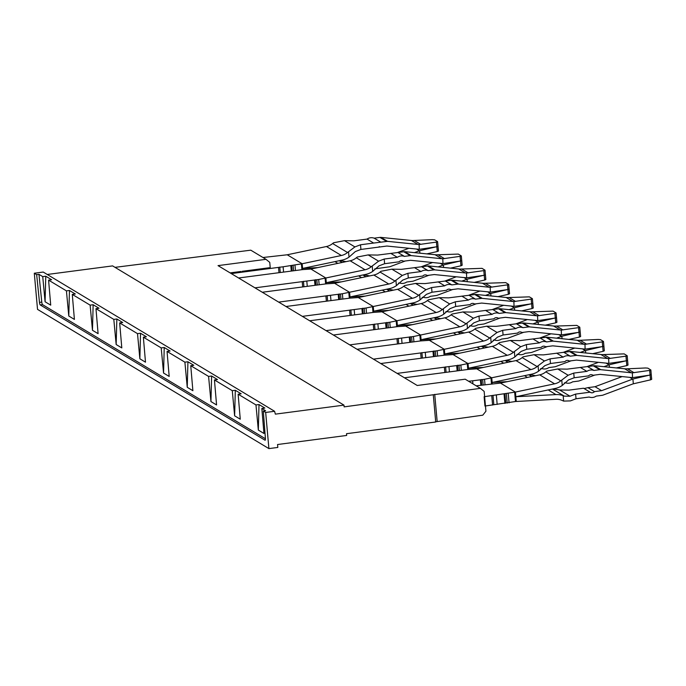 <?xml version="1.0" encoding="UTF-8"?>
<svg xmlns="http://www.w3.org/2000/svg" width="686" height="686" viewBox="0 0 686 686"><rect width="100%" height="100%" fill="white"/><g stroke="black" fill="none" stroke-linecap="round" stroke-linejoin="round"><path stroke-width="1.03" d="M259.008 404.543L264.856 408.059L261.829 408.453L263.956 433.466L258.322 430.079L259.008 404.543L255.972 404.937L258.322 430.079M255.972 404.937L238.136 394.201L240.263 419.206L234.629 415.819L232.28 390.677L214.444 379.941L216.57 404.946L210.936 401.559L208.587 376.425L190.751 365.681L192.877 390.694L187.244 387.298L184.894 362.165L167.05 351.429L169.185 376.434L163.551 373.047L161.201 347.905L143.357 337.169L145.492 362.174L139.858 358.787L137.509 333.645L119.664 322.909L121.799 347.913L116.166 344.526L113.816 319.393L95.971 308.657L98.098 333.662L92.473 330.275L90.123 305.133L81.205 299.765L72.279 294.397L74.405 319.402L68.78 316.014L66.431 290.873L48.586 280.137L50.713 305.141L45.087 301.754L42.738 276.621L38.956 274.34L41.777 302.089A2.375 0.54 -97.5 0 0 42.558 304.653L265.431 438.766M38.956 274.34L36.667 274.649L34.3 273.225L37.524 309.377L268.903 448.601L265.671 412.458L263.313 411.034L265.602 410.734L261.829 408.453M48.586 280.137L51.622 279.742L45.765 276.218L42.738 276.621M72.279 294.397L75.314 294.002L69.458 290.478L66.431 290.873M95.971 308.657L99.007 308.254L93.15 304.738L90.123 305.133M119.664 322.909L122.7 322.514L116.843 318.99L113.816 319.393M143.357 337.169L146.392 336.775L140.544 333.25L137.509 333.645M167.05 351.429L170.085 351.026L164.237 347.51L161.201 347.905M190.751 365.681L193.778 365.286L187.93 361.771L184.894 362.165M214.444 379.941L217.471 379.547L211.622 376.022L208.587 376.425M238.136 394.201L241.163 393.798L235.315 390.283L232.28 390.677M265.671 412.458L274.589 411.283L43.218 272.05L34.3 273.225M116.843 318.99L116.166 344.526M93.15 304.738L92.473 330.275M69.458 290.478L68.78 316.014M45.765 276.218L45.087 301.754M36.667 274.649L39.479 302.389L41.777 302.089M263.313 411.034L265.405 438.345A2.375 0.54 -97.5 0 1 265.122 440.223A2.375 0.54 -97.5 0 1 265.019 440.198L40.26 304.953A2.375 0.54 82.5 0 1 39.479 302.389M235.315 390.283L234.629 415.819M211.622 376.022L210.936 401.559M187.93 361.771L187.244 387.298M164.237 347.51L163.551 373.047M140.544 333.25L139.858 358.787M274.589 411.283L275.352 414.138L343.978 405.126L344.132 406.875L480.397 388.353L484.153 391.397L485.928 411.223L482.798 415.176L435.421 421.821M268.903 448.601L277.813 447.435L277.556 444.519L346.679 435.447L346.524 433.698L435.713 421.993L433.32 395.17M115.016 267.351L250.784 250.176L265.997 259.325L218.037 265.619L417.234 385.489L465.194 379.195L480.397 388.353M47.24 274.477L112.598 265.894L343.978 405.126M265.997 259.325L269.752 262.378L270.293 268.475M230.11 272.891L240.949 271.467M269.315 267.746L242.098 271.313M231.276 273.594L283.104 266.785L283.584 272.085M301.934 269.684L301.411 263.878L283.104 266.785M301.411 263.878L302.149 263.758L287.228 254.78L262.961 257.507M552.487 389.031L564.304 396.139L563.163 395.711L563.643 401.104A19.019 18.222 121 0 1 562.546 400.615A14.269 13.669 121 0 0 555.986 399.286L515.486 401.524L514.654 392.195L484.119 396.714L484.951 406.043L493.826 404.723L492.994 395.393M493.826 404.723L515.486 401.524M476.195 385.824L500.471 383.097L515.383 392.075L514.654 392.195M468.675 381.296L484.539 379.289L530.913 369.565A14.269 13.669 121 0 0 537.087 366.564A19.019 18.222 121 0 1 538.073 365.801L544.452 360.982L550.052 358.847L550.472 363.511L544.873 365.647L538.553 371.203L538.073 365.801M404.44 377.797L468.161 369.437L476.779 368.836L491.69 377.815M397.125 373.398L460.846 365.029L507.22 355.305A14.269 13.669 121 0 0 513.394 352.312A19.019 18.222 121 0 1 514.38 351.541L520.76 346.722L526.359 344.586L526.779 349.251L521.18 351.386L514.86 356.943L514.38 351.541M380.747 363.537L444.468 355.177L453.077 354.585L467.998 363.554M373.433 359.138L437.154 350.778L483.527 341.045A14.269 13.669 121 0 0 489.701 338.052A19.019 18.222 121 0 1 490.687 337.289L497.067 332.47L502.667 330.326L503.087 334.991L497.487 337.135L491.167 342.683L490.687 337.289M357.054 349.277L420.775 340.916L429.385 340.325L444.305 349.303M349.74 344.878L413.461 336.517L459.834 326.793A14.269 13.669 121 0 0 466.008 323.792A19.019 18.222 121 0 1 466.995 323.029L473.374 318.21L478.974 316.066L479.394 320.731L473.794 322.874L467.475 328.431L466.995 323.029M333.362 335.025L397.083 326.665L405.692 326.064L420.612 335.042M326.047 330.618L389.768 322.257L436.142 312.533A14.269 13.669 121 0 0 442.316 309.54A19.019 18.222 121 0 1 443.302 308.769L449.682 303.949L455.281 301.814L455.693 306.479L450.102 308.614L443.782 314.171L443.302 308.769M309.669 320.765L373.39 312.404L381.999 311.804L396.92 320.782M302.355 316.366L366.075 308.005L412.449 298.273A14.269 13.669 121 0 0 418.623 295.28A19.019 18.222 121 0 1 419.609 294.517L425.989 289.689L431.588 287.554L432 292.219L426.409 294.354L420.089 299.911L419.609 294.517M285.976 306.505L349.689 298.144L358.306 297.553L373.227 306.531M278.662 302.106L342.383 293.745L388.756 284.021A14.269 13.669 121 0 0 394.93 281.02A19.019 18.222 121 0 1 395.916 280.257L402.296 275.438L407.896 273.294L408.307 277.959L402.716 280.102L396.397 285.65L395.916 280.257M262.284 292.253L325.996 283.884L334.614 283.292L349.534 292.27M254.969 287.846L318.69 279.485L365.063 269.761A14.269 13.669 121 0 0 371.237 266.768A19.019 18.222 121 0 1 372.224 265.997L378.603 261.177L384.203 259.042L384.614 263.707L379.015 265.842L372.704 271.399L372.224 265.997M238.591 277.993L302.303 269.632L310.921 269.032L325.841 278.01M278.988 272.694L278.516 267.394M291.301 271.073L290.83 265.774M292.176 270.961L291.687 265.448M293.599 270.773L293.128 265.473M295.469 270.524L294.997 265.233M302.149 263.758L302.715 269.607M367.061 239.097A8.026 7.683 -59 0 1 374.153 238.171L379.924 237.407A4.759 4.553 -59 0 1 380.962 237.399L411.446 240.486L418.031 244.448L387.547 241.352L373.638 243.058L367.061 239.097L353.925 240.82L344.501 240.657L333.61 242.767A19.019 18.222 121 0 0 332.624 243.53A14.269 13.669 121 0 1 326.45 246.523L287.228 254.78M326.45 246.523L341.371 255.501L302.192 263.741M500.471 383.097L539.693 374.848A14.269 13.669 121 0 0 545.859 371.846L560.779 380.824A19.019 18.222 121 0 1 561.765 380.061L568.145 375.242L573.745 373.098L574.165 377.763L568.565 379.907L562.246 385.455L561.765 380.061M515.383 392.075L554.605 383.817A14.269 13.669 121 0 0 560.779 380.824M509.063 402.879L508.232 393.55M507.194 403.119L506.362 393.79M505.753 403.094L504.922 393.764M504.896 403.419L504.064 394.098M497.178 404.44L496.347 395.11M492.591 405.04L491.751 395.711M472.92 383.851L472.654 380.85M480.843 385.138L480.372 379.838M481.718 385.018L481.229 379.512M483.141 384.837L482.67 379.538M485.011 384.589L484.539 379.289M627.141 356.094L627.373 358.006L627.176 355.734L624.174 353.89L602.076 354.619L570.512 351.455L543.475 354.885L534.042 354.713L523.152 356.823A19.019 18.222 121 0 0 522.166 357.595A14.269 13.669 121 0 1 516.001 360.587L476.779 368.836M444.837 372.489L444.365 367.199M449.433 371.889L448.961 366.59M457.15 370.877L456.679 365.578M458.025 370.766L457.536 365.252M459.448 370.577L458.977 365.278M461.318 370.329L460.846 365.029M603.483 341.482L600.482 339.639L598.209 339.459L578.384 340.359L546.819 337.195L519.782 340.625L510.35 340.462L499.459 342.571A19.019 18.222 121 0 0 498.473 343.334A14.269 13.669 121 0 1 492.308 346.327L453.077 354.585M421.144 358.238L420.672 352.938M425.74 357.629L425.269 352.338M433.458 356.617L432.986 351.318M434.332 356.506L433.844 350.992M435.756 356.317L435.284 351.018M437.625 356.077L437.154 350.778M579.756 327.582L579.987 329.494L579.79 327.213L576.789 325.378L554.691 326.107L523.126 322.943L496.089 326.365L486.657 326.202L475.767 328.311A19.019 18.222 121 0 0 474.781 329.074A14.269 13.669 121 0 1 468.607 332.067L429.385 340.325M397.451 343.978L396.98 338.678M402.047 343.377L401.576 338.078M409.765 342.365L409.293 337.066M410.64 342.245L410.151 336.74M412.063 342.065L411.591 336.766M413.932 341.817L413.461 336.517M556.097 312.97L553.096 311.118L530.998 311.847L499.434 308.683L472.388 312.113L462.964 311.941L452.074 314.051A19.019 18.222 121 0 0 451.088 314.823A14.269 13.669 121 0 1 444.914 317.815L405.692 326.064M373.759 329.717L373.287 324.427M378.355 329.117L377.883 323.818M386.072 328.105L385.601 322.806M386.947 327.994L386.458 322.48M388.37 327.805L387.899 322.506M390.24 327.556L389.768 322.257M532.405 298.71L529.403 296.858L507.306 297.587L475.741 294.423L448.695 297.853L439.272 297.69L428.381 299.799A19.019 18.222 121 0 0 427.395 300.562A14.269 13.669 121 0 1 421.221 303.555L381.999 311.804M350.066 315.466L349.594 310.166M354.662 314.857L354.19 309.566M362.38 313.845L361.908 308.546M363.254 313.734L362.765 308.22M364.678 313.545L364.206 308.246M366.547 313.305L366.075 308.005M508.678 284.81L508.909 286.722L508.703 284.441L505.711 282.606L483.613 283.327L452.04 280.171L425.003 283.592L415.579 283.429L404.689 285.539A19.019 18.222 121 0 0 403.702 286.302A14.269 13.669 121 0 1 397.528 289.295L358.306 297.553M326.373 301.205L325.901 295.906M330.969 300.605L330.489 295.306M338.687 299.593L338.215 294.294M339.561 299.473L339.073 293.968M340.985 299.285L340.513 293.994M342.854 299.045L342.383 293.745M484.985 270.55L485.216 272.462L485.011 270.19L482.018 268.346L459.92 269.075L428.347 265.911L401.31 269.341L391.886 269.169L380.996 271.279A19.019 18.222 121 0 0 380.01 272.042A14.269 13.669 121 0 1 373.836 275.043L334.614 283.292M302.68 286.945L302.209 281.646M307.277 286.345L306.796 281.046M314.994 285.333L314.522 280.034M315.869 285.213L315.38 279.708M317.292 285.033L316.821 279.734M319.161 284.784L318.69 279.485M461.292 256.298L461.524 258.202L461.318 255.929L458.325 254.086L436.227 254.815L404.654 251.651L377.617 255.081L368.193 254.909L357.303 257.018A19.019 18.222 121 0 0 356.317 257.79A14.269 13.669 121 0 1 350.143 260.783L310.921 269.032M317.755 267.6L302.74 268.398L342.134 260.105A19.019 18.222 121 0 0 349.011 257.139L348.531 251.745A19.019 18.222 121 0 0 347.536 252.508A14.269 13.669 121 0 1 341.371 255.501M650.868 369.994L647.867 368.15L645.595 367.97L625.769 368.879L594.205 365.715L567.168 369.137L557.735 368.974L546.845 371.083A19.019 18.222 121 0 0 545.859 371.846M563.163 395.711A19.019 18.222 121 0 0 555.926 394.587L515.975 396.714L555.377 388.422A19.019 18.222 121 0 0 562.246 385.455M507.297 381.656L492.282 382.454L531.676 374.17A19.019 18.222 121 0 0 538.553 371.203M483.604 367.404L468.589 368.202L507.983 359.91A19.019 18.222 121 0 0 514.86 356.943M459.912 353.144L444.897 353.942L484.29 345.65A19.019 18.222 121 0 0 491.167 342.683M436.219 338.884L421.204 339.681L460.598 331.398A19.019 18.222 121 0 0 467.475 328.431M412.526 324.632L397.511 325.43L436.905 317.138A19.019 18.222 121 0 0 443.782 314.171M388.833 310.372L373.819 311.17L413.212 302.878A19.019 18.222 121 0 0 420.089 299.911M365.141 296.112L350.126 296.909L389.519 288.626A19.019 18.222 121 0 0 396.397 285.65M341.448 281.86L326.433 282.658L365.827 274.366A19.019 18.222 121 0 0 372.704 271.399M418.031 244.448L419.112 244.516L419.275 249.318L386.921 246.034L360.922 249.447L355.322 251.582L349.011 257.139M360.922 249.447L360.51 244.782L354.911 246.917L348.531 251.745M339.964 260.569L346.078 261.64M553.199 388.885L559.613 389.965L569.037 390.128L583.554 388.225L590.132 392.186L575.623 394.09L570.023 396.225L564.304 396.139M563.643 401.104L570.435 400.89L576.034 398.755L575.623 394.09M529.506 374.625L535.62 375.696M505.814 360.364L511.928 361.445M482.121 346.113L488.235 347.185M458.428 331.853L464.542 332.924M434.735 317.592L440.849 318.673M411.043 303.341L417.157 304.413M387.35 289.08L393.464 290.152M363.657 274.82L369.771 275.901M405.263 260.997L389.811 266.768L374.745 268.869M419.892 253.194L419.669 250.716L438.028 246.394L436.828 246.763L436.416 242.098L419.112 244.516M414.378 252.637L419.669 250.716M373.638 243.058L360.51 244.782M437.599 242.038L437.831 243.95L437.557 241.592L434.632 239.834L432.36 239.654L412.535 240.554A15.452 14.809 -59 0 1 411.446 240.486M397.811 252.414L408.899 248.263M580.296 367.413L586.882 371.375L573.745 373.098M593.158 365.732L599.736 369.685A4.759 4.553 -59 0 1 600.782 369.677L631.266 372.764A15.452 14.809 -59 0 0 632.355 372.832L632.509 377.634L600.156 374.35L593.013 375.293A3.267 3.13 -59 0 0 588.674 375.859L574.165 377.763M584.112 388.559L587.885 387.659L594.47 391.62A3.267 3.13 -59 0 1 590.132 392.186M622.133 376.588L595.028 386.715L587.885 387.659M595.028 386.715L601.613 390.677L632.904 379.032L633.332 383.808A15.452 14.809 -59 0 0 632.286 384.16L603.054 395.093A4.759 4.553 -59 0 1 602.025 395.342L596.263 396.096A8.026 7.683 -59 0 1 589.171 397.031L576.034 398.755M601.613 390.677L594.47 391.62M599.736 369.685L593.973 370.449A8.026 7.683 -59 0 0 586.882 371.375M594.805 375.053L579.361 380.833A4.759 4.553 -59 0 1 578.332 381.09L572.57 381.845A8.026 7.683 -59 0 1 565.478 382.771L564.286 382.934M609.434 367.259L609.211 364.781L627.579 360.459L626.378 360.819L625.958 356.154L608.662 358.581A15.452 14.809 -59 0 1 607.573 358.512L577.089 355.417A4.759 4.553 -59 0 0 576.043 355.434L570.28 356.188A8.026 7.683 -59 0 0 563.189 357.123L550.052 358.847M603.92 366.701L609.211 364.781M608.662 358.581L608.816 363.383L576.463 360.099L569.32 361.033A3.267 3.13 -59 0 0 564.981 361.599L550.472 363.511M556.603 353.161L563.189 357.123M587.362 366.47L598.441 362.328M571.112 360.802L555.669 366.573A4.759 4.553 -59 0 1 554.64 366.83L548.877 367.585A8.026 7.683 -59 0 1 541.786 368.519L540.594 368.674M585.741 352.998L585.518 350.52L603.886 346.198L602.685 346.567L602.265 341.894L584.969 344.321A15.452 14.809 -59 0 1 583.88 344.252L553.396 341.156A4.759 4.553 -59 0 0 552.35 341.174L546.588 341.928A8.026 7.683 -59 0 0 539.496 342.863L526.359 344.586M580.227 352.441L585.518 350.52M584.969 344.321L585.124 349.123L552.77 345.838L545.627 346.773A3.267 3.13 -59 0 0 541.288 347.348L526.779 349.251M532.911 338.901L539.496 342.863M563.669 352.218L574.748 348.068M547.419 346.541L531.976 352.312A4.759 4.553 -59 0 1 530.947 352.57L525.184 353.324A8.026 7.683 -59 0 1 518.093 354.259L516.901 354.413M562.048 338.747L561.825 336.26L580.193 331.938L578.993 332.307L578.572 327.642L561.268 330.06A15.452 14.809 -59 0 1 560.188 329.992L529.703 326.905A4.759 4.553 -59 0 0 528.657 326.913L522.895 327.676A8.026 7.683 -59 0 0 515.803 328.603L502.667 330.326M556.535 338.181L561.825 336.26M561.268 330.06L561.431 334.862L529.077 331.578L521.935 332.521A3.267 3.13 -59 0 0 517.596 333.087L503.087 334.991M509.218 324.641L515.803 328.603M539.976 337.958L551.055 333.808M523.727 332.281L508.283 338.061A4.759 4.553 -59 0 1 507.254 338.318L501.492 339.073A8.026 7.683 -59 0 1 494.392 339.999L493.208 340.162M538.356 324.487L538.133 322.008L556.5 317.687L555.3 318.047L554.88 313.382L537.575 315.809A15.452 14.809 -59 0 1 536.495 315.74L506.011 312.645A4.759 4.553 -59 0 0 504.965 312.662L499.202 313.416A8.026 7.683 -59 0 0 492.102 314.351L478.974 316.066M532.842 323.929L538.133 322.008M537.575 315.809L537.738 320.611L505.385 317.326L498.242 318.261A3.267 3.13 -59 0 0 493.903 318.827L479.394 320.731M485.525 310.389L492.102 314.351M522.895 327.676L516.318 323.715L527.363 319.556M500.034 318.03L484.59 323.801A4.759 4.553 -59 0 1 483.561 324.058L477.799 324.812A8.026 7.683 -59 0 1 470.699 325.747L469.516 325.901M514.663 310.226L514.44 307.748L532.808 303.426L531.607 303.795L531.187 299.122L513.883 301.548A15.452 14.809 -59 0 1 512.802 301.48L482.318 298.384A4.759 4.553 -59 0 0 481.272 298.401L475.509 299.156A8.026 7.683 -59 0 0 468.409 300.091L455.281 301.814M509.149 309.669L514.44 307.748M513.883 301.548L514.046 306.35L481.692 303.066L474.541 304.001A3.267 3.13 -59 0 0 470.21 304.575L455.693 306.479M461.832 296.129L468.409 300.091M492.582 309.437L503.67 305.296M476.341 303.769L460.898 309.54A4.759 4.553 -59 0 1 459.869 309.798L454.106 310.552A8.026 7.683 -59 0 1 447.006 311.487L445.823 311.641M490.97 295.975L490.747 293.488L509.115 289.166L507.906 289.535L507.494 284.87L490.19 287.288A15.452 14.809 -59 0 1 489.109 287.22L458.625 284.124A4.759 4.553 -59 0 0 457.579 284.141L451.817 284.896A8.026 7.683 -59 0 0 444.717 285.83L431.588 287.554M485.456 295.409L490.747 293.488M490.19 287.288L490.353 292.09L457.999 288.806L450.848 289.749A3.267 3.13 -59 0 0 446.517 290.315L432 292.219M438.14 281.869L444.717 285.83M468.89 295.186L479.977 291.036M452.649 289.509L437.196 295.289A4.759 4.553 -59 0 1 436.176 295.537L430.414 296.301A8.026 7.683 -59 0 1 423.313 297.227L422.13 297.381M467.277 281.714L467.055 279.228L485.414 274.915L484.213 275.275L483.802 270.61L466.497 273.037A15.452 14.809 -59 0 1 465.417 272.968L434.933 269.872A4.759 4.553 -59 0 0 433.886 269.89L428.124 270.644A8.026 7.683 -59 0 0 421.024 271.57L407.896 273.294M461.764 281.157L467.055 279.228M466.497 273.037L466.66 277.83L434.307 274.554L427.155 275.489A3.267 3.13 -59 0 0 422.825 276.055L408.307 277.959M414.447 267.617L421.024 271.57M445.197 280.926L456.284 276.784M428.956 275.249L413.504 281.028A4.759 4.553 -59 0 1 412.483 281.286L406.721 282.04A8.026 7.683 -59 0 1 399.621 282.975L398.437 283.129M443.585 267.454L443.362 264.976L461.721 260.654L460.52 261.023L460.109 256.35L442.804 258.776A15.452 14.809 -59 0 1 441.724 258.708L411.24 255.612A4.759 4.553 -59 0 0 410.194 255.629L404.431 256.384A8.026 7.683 -59 0 0 397.331 257.319L384.203 259.042M438.071 266.897L443.362 264.976M442.804 258.776L442.967 263.578L410.614 260.294L403.462 261.229A3.267 3.13 -59 0 0 399.132 261.803L384.614 263.707M390.754 253.357L397.331 257.319M421.504 266.665L432.592 262.524M426.743 253.897L437.256 251.539L436.845 246.874M419.403 250.759L416.539 249.044M379.212 246.634L379.77 246.977M419.54 249.292L436.828 246.763M380.739 242.124L374.153 238.171M587.396 366.487L593.973 370.449M650.834 370.354L651.271 374.71L650.071 375.079L649.651 370.414L632.355 372.832M632.775 377.609L650.071 375.079M592.447 374.95L593.013 375.293M629.782 377.36L632.638 379.075M632.904 379.032L651.271 374.71L651.589 378.792M633.332 383.808L650.491 379.855L650.079 375.191M616.285 367.953L626.798 365.604L626.387 360.93M606.09 363.1L608.945 364.823M568.754 360.699L569.32 361.033M609.082 363.357L626.378 360.819M563.703 352.227L570.28 356.188M592.593 353.693L603.105 351.343L602.694 346.679M582.397 348.848L585.252 350.563M545.061 346.439L545.627 346.773M585.39 349.097L602.685 346.567M540.011 337.966L546.588 341.928M568.9 339.441L579.413 337.083L579.001 332.418M558.704 334.588L561.56 336.303M521.369 332.178L521.935 332.521M561.697 334.837L578.993 332.307M545.207 325.181L555.72 322.832L555.308 318.158M535.011 320.328L537.867 322.051M497.676 317.927L498.242 318.261M538.004 320.585L555.3 318.047M492.625 309.455L499.202 313.416M521.514 310.921L532.027 308.571L531.616 303.907M511.319 306.076L514.174 307.791M473.983 303.666L474.541 304.001M514.311 306.325L531.607 303.795M468.932 295.194L475.509 299.156M497.822 296.669L508.335 294.311L507.923 289.646M487.626 291.816L490.481 293.531M450.29 289.406L450.848 289.749M490.619 292.065L507.906 289.535M445.24 280.943L451.817 284.896M474.129 282.409L484.642 280.06L484.23 275.386M463.933 277.556L466.789 279.279M426.598 275.146L427.155 275.489M466.926 277.804L484.213 275.275M421.547 266.683L428.124 270.644M450.436 268.149L460.949 265.799L460.538 261.134M440.24 263.304L443.096 265.019M402.905 260.894L403.462 261.229M443.233 263.553L460.52 261.023M397.854 252.422L404.431 256.384M437.256 251.539L438.457 251.007M438.345 250.476L437.831 243.95M437.557 241.592L436.416 242.098M650.791 369.908L649.651 370.414M650.491 379.855L651.7 379.324L651.494 377.06M626.798 365.604L628.007 365.072L627.373 358.006M627.896 364.532L627.801 362.8M627.098 355.657L625.958 356.154M603.105 351.343L604.315 350.812L603.483 341.474M604.203 350.272L604.109 348.548M603.448 341.842L603.68 343.746M603.406 341.396L602.265 341.894M579.413 337.083L580.622 336.552L579.987 329.494M580.51 336.02L580.416 334.288M579.713 327.136L578.572 327.642M555.72 322.832L556.929 322.3L556.097 312.962M556.818 321.76L556.723 320.028M556.063 313.322L556.295 315.234M556.02 312.876L554.88 313.382M532.027 308.571L533.236 308.04L532.396 298.702M533.125 307.5L533.031 305.776M532.37 299.07L532.602 300.974M532.327 298.624L531.187 299.122M508.335 294.311L509.544 293.78L508.909 286.722M509.424 293.248L509.338 291.516M508.635 284.364L507.494 284.87M484.642 280.06L485.851 279.528L485.216 272.462M485.731 278.988L485.645 277.255M484.942 270.104L483.802 270.61M460.949 265.799L462.158 265.268L461.524 258.202M462.038 264.727L461.952 262.995M461.249 255.852L460.109 256.35M40.26 304.953L42.558 304.653M437.128 421.17L434.735 394.347M280.248 272.522L279.759 267.068M516.266 401.396L515.435 392.066M539.693 374.848L554.605 383.817M469.353 381.699L469.301 381.133M491.476 383.74L490.962 377.943M492.265 383.663L491.742 377.806M516.001 360.587L530.913 369.565M446.097 372.327L445.608 366.873M467.783 369.48L467.269 363.683M468.572 369.402L468.049 363.546M492.308 346.327L507.22 355.305M422.405 358.075L421.916 352.621M444.091 355.228L443.568 349.423M444.871 355.151L444.348 349.294M468.607 332.067L483.527 341.045M398.712 343.815L398.223 338.361M420.398 340.968L419.875 335.171M421.178 340.891L420.655 335.034M444.914 317.815L459.834 326.793M375.019 329.554L374.53 324.101M396.705 326.708L396.182 320.911M397.486 326.63L396.962 320.774M421.221 303.555L436.142 312.533M351.326 315.294L350.838 309.849M373.013 312.456L372.489 306.651M373.793 312.379L373.27 306.522M397.528 289.295L412.449 298.273M327.634 301.043L327.145 295.589M349.32 298.196L348.797 292.399M350.1 298.118L349.577 292.262M373.836 275.043L388.756 284.021M303.941 286.782L303.452 281.329M325.627 283.935L325.104 278.139M326.407 283.858L325.884 278.002M350.143 260.783L365.063 269.761M332.624 243.53L347.536 252.508M522.166 357.595L537.087 366.564M498.473 343.334L513.394 352.312M474.781 329.074L489.701 338.052M451.088 314.823L466.008 323.792M427.395 300.562L442.316 309.54M403.702 286.302L418.623 295.28M380.01 272.042L394.93 281.02M356.317 257.79L371.237 266.768M339.253 260.714L342.16 262.464M334.948 261.623L337.855 263.373M344.501 240.657L354.911 246.917M557.735 368.974L568.145 375.242M548.191 389.94L555.926 394.587M524.498 375.679L527.405 377.429M528.795 374.77L531.701 376.52M534.042 354.713L544.452 360.982M500.806 361.419L503.713 363.168M505.102 360.519L508.009 362.268M510.35 340.462L520.76 346.722M477.113 347.167L480.02 348.917M481.409 346.259L484.316 348.008M486.657 326.202L497.067 332.47M453.42 332.907L456.327 334.657M457.716 331.998L460.623 333.748M462.964 311.941L473.374 318.21M429.728 318.647L432.634 320.396M434.024 317.747L436.931 319.496M439.272 297.69L449.682 303.949M406.026 304.395L408.933 306.145M410.331 303.486L413.238 305.236M415.579 283.429L425.989 289.689M382.334 290.135L385.24 291.884M386.638 289.226L389.545 290.975M391.886 269.169L402.296 275.438M358.641 275.875L361.548 277.624M362.945 274.975L365.852 276.724M368.193 254.909L378.603 261.177M559.613 389.965L570.023 396.225M414.438 240.572L420.784 244.388M387.547 241.352L380.962 237.399M379.924 237.407L386.501 241.369M594.205 365.715L600.782 369.677M624.689 368.811L631.266 372.764M627.681 368.888L634.018 372.704M603.989 354.628L610.326 358.444M600.987 354.551L607.573 358.512M570.512 351.455L577.089 355.417M569.466 351.472L576.043 355.434M580.296 340.367L586.633 344.183M577.295 340.29L583.88 344.252M546.819 337.195L553.396 341.156M545.773 337.212L552.35 341.174M556.603 326.116L562.94 329.932M553.602 326.03L560.188 329.992M523.126 322.943L529.703 326.905M522.08 322.96L528.657 326.913M532.902 311.856L539.247 315.671M529.909 311.778L536.495 315.74M499.434 308.683L506.011 312.645M498.388 308.7L504.965 312.662M509.209 297.595L515.555 301.411M506.217 297.518L512.802 301.48M475.741 294.423L482.318 298.384M474.695 294.44L481.272 298.401M485.517 283.344L491.862 287.16M482.524 283.258L489.109 287.22M452.04 280.171L458.625 284.124M451.002 280.18L457.579 284.141M461.824 269.084L468.169 272.899M458.831 269.006L465.417 272.968M428.347 265.911L434.933 269.872M427.309 265.928L433.886 269.89M438.131 254.823L444.477 258.639M435.138 254.746L441.724 258.708M404.654 251.651L411.24 255.612M403.617 251.668L410.194 255.629M438.26 248.744L438.465 251.016M651.065 372.266L650.868 369.986"/></g></svg>
